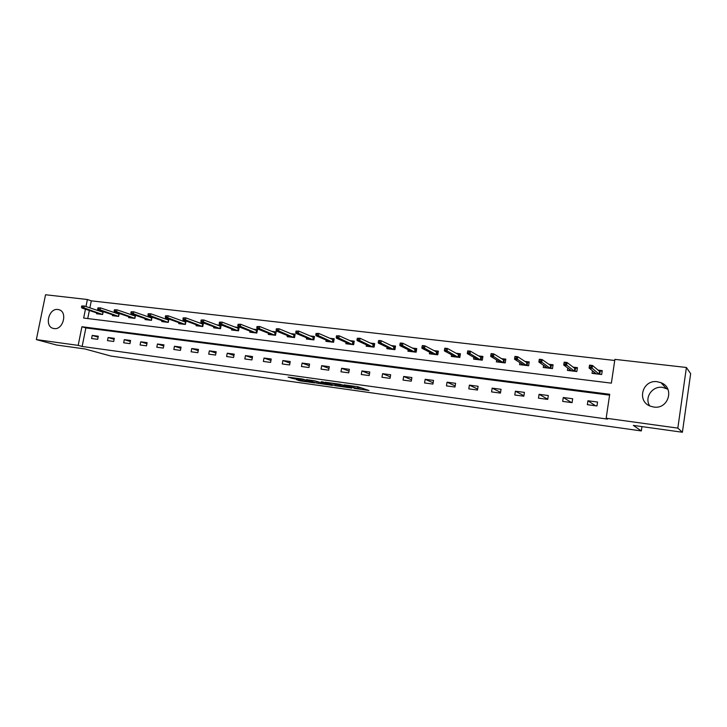 <?xml version="1.0" encoding="UTF-8"?>
<svg xmlns="http://www.w3.org/2000/svg" width="727" height="727" viewBox="0 0 727 727"><rect width="100%" height="100%" fill="white"/><g stroke="black" fill="none" stroke-linecap="round" stroke-linejoin="round"><path stroke-width="1.09" d="M353.994 388.372L368.998 390.508L357.757 386.719L343.971 384.837L353.476 386.828L349.06 386.655L357.611 388.282L358.602 388.809L353.994 388.372M57.933 309.502L58.869 309.684C67.911 311.729 63.204 330.267 54.062 328.559L53.262 328.404C44.165 326.432 48.764 307.903 57.933 309.502M649.702 405.866C644.122 397.596 652.355 385.728 662.561 387.382L667.849 389.218M657.362 381.739L661.052 382.72C674.965 387.8 668.386 409.637 653.718 407.029L650.565 406.229C636.307 401.458 642.477 379.294 657.362 381.739M296.298 379.603L300.36 380.93L314.8 382.911L302.65 379.049L288.092 377.131L293.472 378.676L300.078 379.558L297.952 378.658L304.549 379.776L311.583 382.248L296.298 379.603M85.441 309.193L83.669 318.053L611.371 383.147L614.897 359.365L686.406 367.48L690.65 373.669L682.399 432.247L633.335 425.404L641.332 430.938L110.84 356.048L85.077 348.987L56.406 344.989L36.35 339.6L45.537 294.753L87.385 299.506L85.977 306.549M682.399 432.247L677.828 428.112L606.164 418.225L609.717 394.279L81.924 326.732L78.189 345.37L36.35 339.6M609.589 395.143L85.859 327.922L82.142 346.47L607.563 419.115L606.164 418.225M82.142 346.47L78.189 345.37M335.22 385.71L351.923 388.118L340.39 384.301L325.178 382.229L335.22 385.71L335.456 384.374L337.537 384.774M332.475 385.437L316.772 383.12L306.421 379.612L314.973 380.875L320.889 382.638L325.632 383.256L321.27 381.72L322.97 381.957L332.512 385.21M641.332 430.938L641.959 426.604M597.558 402.031L587.934 400.759L587.343 404.685L596.967 405.966L597.558 402.031M572.685 398.75L563.261 397.505L562.662 401.386L572.094 402.649L572.685 398.75M548.322 395.533L539.08 394.316L538.48 398.16L547.722 399.396L548.322 395.533M524.44 392.389L515.388 391.199L514.789 394.997L523.849 396.206L524.44 392.389M501.039 389.308L492.161 388.136L491.561 391.898L500.44 393.089L501.039 389.308M478.093 386.282L469.388 385.128L468.788 388.863L477.494 390.026L478.093 386.282M455.593 383.311L447.06 382.193L446.451 385.883L454.993 387.018L455.593 383.311M433.528 380.403L425.159 379.303L424.55 382.956L432.919 384.074L433.528 380.403M411.891 377.549L403.676 376.468L403.058 380.085L411.273 381.184L411.891 377.549M390.653 374.75L382.593 373.687L381.975 377.277L390.045 378.349L390.653 374.75M369.816 372.006L361.901 370.961L361.292 374.514L369.198 375.568L369.816 372.006M349.36 369.307L341.599 368.289L340.981 371.806L348.751 372.842L349.36 369.307M329.286 366.662L321.661 365.663L321.052 369.143L328.677 370.161L329.286 366.662M309.575 364.063L302.096 363.082L301.478 366.526L308.966 367.526L309.575 364.063M290.227 361.519L282.876 360.547L282.258 363.963L289.61 364.945L290.227 361.519M271.216 359.011L263.992 358.057L263.374 361.446L270.598 362.409L271.216 359.011M252.542 356.548L245.453 355.612L244.835 358.965L251.924 359.92L252.542 356.548M234.203 354.131L227.233 353.213L226.615 356.539L233.585 357.466L234.203 354.131M216.183 351.759L209.331 350.85L208.713 354.149L215.555 355.058L216.183 351.759M198.462 349.423L191.737 348.533L191.119 351.795L197.844 352.695L198.462 349.423M181.059 347.124L174.444 346.252L173.826 349.487L180.441 350.378L181.059 347.124M163.948 344.871L157.441 344.007L156.823 347.224L163.321 348.088L163.948 344.871M147.118 342.653L140.72 341.808L140.102 344.989L146.5 345.843L147.118 342.653M130.569 340.472L124.281 339.645L123.663 342.799L129.951 343.635L130.569 340.472M114.303 338.328L108.114 337.51L107.496 340.636L113.685 341.463L114.303 338.328M98.299 336.219L92.211 335.411L91.593 338.518L97.682 339.327L98.299 336.219M614.733 360.483L91.284 300.842L89.875 307.848M89.348 310.474L87.731 318.553M592.45 370.743L592.051 373.36L601.665 374.523L602.256 370.606L598.021 370.098M567.769 368.026L567.405 370.397L576.82 371.533L577.411 367.653L573.167 367.153M543.587 365.308L543.242 367.489L552.475 368.598L553.074 364.763L548.812 364.263M519.887 362.628L519.569 364.645L528.62 365.736L529.22 361.937L524.949 361.428M496.659 359.974L496.359 361.855L505.238 362.918L505.828 359.156L501.557 358.656M473.895 357.357L473.604 359.111L482.31 360.156L482.91 356.439L478.62 355.93M451.567 354.767L451.294 356.43L459.827 357.457L460.427 353.767L456.129 353.258M429.666 352.222L429.403 353.795L437.772 354.803L438.381 351.159L434.074 350.641M408.183 349.723L407.929 351.214L416.144 352.195L416.744 348.587L412.436 348.079M387.1 347.261L386.864 348.678L394.915 349.651L395.524 346.07L391.208 345.561M366.417 344.834L366.181 346.188L374.087 347.142L374.696 343.598L370.379 343.089M346.116 342.444L345.888 343.744L353.649 344.68L354.258 341.172L349.941 340.663M326.178 340.1L325.96 341.354L333.584 342.263L334.193 338.791L329.867 338.282M306.612 337.791L306.394 339L313.882 339.9L314.491 336.456L310.165 335.938M287.392 335.529L287.183 336.683L294.526 337.564L295.144 334.156L290.818 333.648M268.517 333.293L268.308 334.411L275.524 335.283L276.142 331.903L271.816 331.385M249.97 331.103L249.77 332.184L256.858 333.039L257.476 329.685L253.15 329.177M231.749 328.94L231.549 329.994L238.52 330.83L239.138 327.513L234.821 326.996M213.847 326.823L213.656 327.841L220.499 328.659L221.117 325.369L216.8 324.86M196.245 324.733L196.063 325.723L202.788 326.532L203.406 323.27L199.089 322.761M178.951 322.679L178.769 323.642L185.385 324.433L186.003 321.207L181.686 320.689M161.948 320.662L161.767 321.598L168.273 322.379L168.882 319.171L164.575 318.662M151.979 317.163L147.754 316.663M152.061 317.19L151.443 320.353L145.046 319.58L145.227 318.671M135.022 315.154L131.214 314.7M135.495 315.318L134.895 318.362L128.606 317.608L128.779 316.718M118.347 313.173L114.948 312.774M119.21 313.464L118.628 316.409L112.44 315.663L112.612 314.791M101.944 311.229L98.954 310.874M103.189 311.647L102.625 314.482L96.537 313.746L96.7 312.901M686.406 367.48L677.828 428.112M91.284 300.842L87.385 299.506M85.859 327.922L81.924 326.732M587.934 400.759L595.513 405.775M563.261 397.505L571.604 402.585M539.08 394.316L547.749 399.223M515.388 391.199L523.922 395.724M492.161 388.136L500.558 392.344M469.388 385.128L477.648 389.072M447.06 382.193L455.175 385.892M425.159 379.303L433.138 382.793M403.676 376.468L411.518 379.776M382.593 373.687L390.299 376.831M361.901 370.961L369.48 373.951M341.599 368.289L349.042 371.143M321.661 365.663L328.986 368.389M302.096 363.082L309.284 365.699M282.876 360.547L289.946 363.055M263.992 358.057L270.953 360.474M245.453 355.612L252.287 357.938M227.233 353.213L233.958 355.458M209.331 350.85L215.946 353.022M191.737 348.533L198.235 350.632M174.444 346.252L180.841 348.278M157.441 344.007L163.729 345.979M140.72 341.808L146.909 343.717M124.281 339.645L130.378 341.49M108.114 337.51L114.112 339.309M92.211 335.411L98.109 337.155M358.629 388.654L358.629 387.209L358.393 388.563M356.375 386.528L358.629 387.209M358.784 387.745L363.055 388.336M331.757 383.102L335.456 384.374M349.096 387.609L341.054 384.638L335.62 383.938L341.754 386.228L349.096 387.609M318.762 382.157L318.499 383.474M313.192 380.521L318.735 382.148M323.37 383.711L329.958 384.81L325.687 383.465L320.952 382.838L323.37 383.711M593.75 373.569L593.986 371.997M598.821 370.77L602.174 371.17M589.452 367.126L591.096 367.326L591.342 365.708L589.697 365.517L589.097 368.026L589.533 365.127L592.496 365.472L592.06 368.371L589.097 368.026L596.204 373.796L599.075 374.141L599.493 371.333L600.238 370.943L599.739 374.287M591.096 367.326L599.139 374.214M591.342 365.708L592.496 365.472L599.493 371.333M569.168 370.606L569.386 369.216M574.057 367.826L577.329 368.216M564.016 364.127L565.633 364.318L565.879 362.728L564.261 362.537L563.716 365.018L564.161 362.155L567.06 362.5L566.624 365.363L563.716 365.018L571.558 370.834L574.375 371.17L574.793 368.389L575.539 367.998L575.03 371.315M565.633 364.318L574.439 371.243M565.879 362.728L567.06 362.5L574.793 368.389M545.077 367.717L545.268 366.472M549.776 364.936L552.983 365.317M539.107 361.192L540.688 361.383L540.933 359.801L539.352 359.62L538.861 362.082L539.307 359.247L542.151 359.583L541.706 362.419L538.861 362.082L547.404 367.926L550.166 368.262L550.593 365.508L551.33 365.127L550.83 368.407M540.688 361.383L550.23 368.335M540.933 359.801L542.151 359.583L550.593 365.508M521.468 364.872L521.641 363.745M525.994 362.11L529.129 362.482M514.716 358.32L516.261 358.502L516.506 356.939L514.961 356.757L514.525 359.202L514.961 356.403L517.751 356.73L517.306 359.529L514.525 359.202L523.731 365.081L526.439 365.408L526.866 362.682L527.611 362.3L527.102 365.545M516.261 358.502L526.502 365.481M516.506 356.939L517.751 356.73L526.866 362.682M498.313 362.082L498.477 361.065M502.675 359.338L505.747 359.701M490.816 355.503L492.333 355.685L492.579 354.131L491.061 353.958L490.67 356.384L491.116 353.613L493.842 353.931L493.397 356.703L490.67 356.384L500.53 362.291L503.184 362.609L503.611 359.91L504.356 359.538L503.838 362.755M492.333 355.685L503.248 362.682M492.579 354.131L493.842 353.931L503.611 359.91M475.622 359.356L475.767 358.42M479.811 356.621L482.819 356.975M467.652 351.214L467.397 352.74L468.888 352.913L469.133 351.386L467.743 350.877L470.424 351.186L469.969 353.94L467.297 353.622L477.775 359.556L480.374 359.865L480.811 357.202L481.547 356.83L481.038 360.01M468.888 352.913L480.438 359.938M469.133 351.386L470.424 351.186L480.811 357.202M467.297 353.622L467.397 352.74M453.357 356.675L453.503 355.812M457.392 353.949L460.336 354.303M444.697 348.524L444.451 350.032L445.905 350.205L446.151 348.696L444.842 348.197L447.459 348.497L447.014 351.223L444.397 350.914L455.465 356.866L458.01 357.175L458.446 354.531L459.182 354.167L458.673 357.32M445.905 350.205L458.074 357.248M446.151 348.696L447.459 348.497L458.446 354.531M444.397 350.914L444.451 350.032M431.52 354.049L431.656 353.249M435.4 351.341L438.29 351.686M422.196 345.888L421.951 347.388L423.378 347.551L423.632 346.052L422.387 345.561L424.959 345.861L424.504 348.56L421.942 348.251L433.574 354.231L436.082 354.54L436.509 351.923L437.245 351.559L436.736 354.676M423.378 347.551L436.136 354.603M423.632 346.052L424.959 345.861L436.509 351.923M421.942 348.251L421.951 347.388M410.101 351.468L410.219 350.723M413.827 348.769L416.662 349.114M400.141 343.298L399.895 344.789L401.295 344.952L401.54 343.462L400.377 342.99L402.894 343.28L402.44 345.952L399.923 345.652L412.1 351.65L414.554 351.95L414.99 349.36L415.726 348.996L415.208 352.086M401.295 344.952L414.617 352.013M401.54 343.462L402.894 343.28L414.99 349.36M399.923 345.652L399.895 344.789M389.072 348.942L389.19 348.251M392.662 346.252L395.433 346.588M378.513 340.763L378.258 342.235L379.63 342.399L379.885 340.927L378.785 340.463L381.257 340.754L380.803 343.389L378.331 343.099L391.026 349.114L393.443 349.405L393.88 346.843L394.616 346.488L394.089 349.551M379.63 342.399L393.498 349.478M379.885 340.927L381.257 340.754L393.88 346.843M378.331 343.099L378.258 342.235M368.444 346.461L368.553 345.807M371.888 343.789L374.614 344.107M357.293 338.282L357.039 339.736L358.393 339.891L358.647 338.437L357.293 338.282L360.029 338.264L359.574 340.881L357.148 340.59L370.352 346.634L372.715 346.915L373.151 344.371L373.887 344.025L373.369 347.052M358.393 339.891L372.778 346.979M358.647 338.437L360.029 338.264L373.151 344.371M357.148 340.59L357.039 339.736M348.188 344.025L348.297 343.408M351.505 341.363L354.167 341.681M336.483 335.838L336.228 337.283L337.555 337.437L337.801 335.992L336.483 335.838L339.209 335.829L338.755 338.418L336.374 338.137L350.05 344.189L352.377 344.471L352.813 341.954L353.54 341.608L353.022 344.607M337.555 337.437L352.431 344.534M337.801 335.992L339.209 335.829L352.813 341.954M336.374 338.137L336.228 337.283M328.304 341.635L328.404 341.054M331.485 338.982L334.102 339.291M316.063 333.448L315.809 334.874L317.108 335.029L317.354 333.602L316.063 333.448L318.771 333.439L318.317 336.001L315.991 335.729L330.122 341.79L332.403 342.063L332.839 339.573L333.575 339.227L333.048 342.199M317.108 335.029L332.466 342.135M317.354 333.602L318.771 333.439L332.839 339.573M315.991 335.729L315.809 334.874M308.775 339.282L308.875 338.737M311.838 336.646L314.4 336.946M296.016 331.103L295.762 332.512L297.034 332.657L297.288 331.248L296.016 331.103L298.724 331.094L298.27 333.629L295.98 333.357L310.556 339.436L312.792 339.709L313.237 337.237L313.964 336.901L313.437 339.845M297.034 332.657L312.855 339.773M297.288 331.248L298.724 331.094L313.237 337.237M295.98 333.357L295.762 332.512M289.6 336.974L289.691 336.456M292.536 334.347L295.053 334.647M276.351 328.795L276.096 330.194L277.341 330.34L277.596 328.94L276.351 328.795L279.041 328.786L278.586 331.303L276.342 331.039L291.336 337.128L293.535 337.392L293.972 334.947L294.708 334.611L294.181 337.528M277.341 330.34L293.59 337.455M277.596 328.94L279.041 328.786L293.972 334.947M276.342 331.039L276.096 330.194M270.762 334.711L270.853 334.22M273.579 332.094L276.051 332.393M257.031 326.532L256.776 327.913L258.003 328.059L258.258 326.677L257.031 326.532L259.721 326.523L259.266 329.022L257.058 328.758L272.461 334.856L274.615 335.12L275.06 332.693L275.787 332.357L275.26 335.247M258.003 328.059L274.679 335.183M258.258 326.677L259.721 326.523L275.06 332.693M257.058 328.758L256.776 327.913M252.26 332.484L252.342 332.021M254.959 329.885L257.385 330.167M238.074 324.306L237.82 325.678L239.019 325.823L239.274 324.451L238.074 324.306L240.755 324.306L240.292 326.777L238.129 326.523L253.914 332.621L256.04 332.884L256.477 330.476L257.204 330.149L256.676 333.011M239.019 325.823L256.095 332.948M239.274 324.451L240.755 324.306L256.477 330.476M238.129 326.523L237.82 325.678M236.666 327.704L239.047 327.986M219.454 322.125L219.2 323.488L220.381 323.624L220.635 322.261L219.454 322.125L222.126 322.125L221.662 324.569L219.536 324.324L235.693 330.431L237.774 330.685L238.22 328.304L238.947 327.977L238.42 330.821M220.381 323.624L237.838 330.749M220.635 322.261L222.126 322.125L238.22 328.304M219.536 324.324L219.2 323.488M218.691 325.569L221.026 325.85L220.472 328.659M201.161 319.98L200.906 321.334L202.07 321.47L202.324 320.116L201.161 319.98L203.824 319.98L203.369 322.406L201.27 322.161L217.782 328.277L219.836 328.522L220.281 326.169L220.999 325.841M202.07 321.47L219.89 328.586M202.324 320.116L203.824 319.98L220.281 326.169M201.27 322.161L200.906 321.334M201.025 323.47L203.315 323.742M183.195 317.881L182.94 319.217L184.085 319.344L184.34 318.008L183.195 317.881L185.848 317.881L185.385 320.28L183.331 320.044L200.189 326.159L202.206 326.405L202.642 324.069L203.315 323.769M184.085 319.344L202.26 326.468M184.34 318.008L185.848 317.881L202.642 324.069M183.331 320.044L182.94 319.217M183.658 321.407L185.912 321.67M165.538 315.809L165.283 317.136L166.41 317.263L166.665 315.936L165.538 315.809L168.182 315.809L167.728 318.19L165.711 317.953L182.886 324.078L184.867 324.324L185.894 321.743M166.41 317.263L184.922 324.378M166.665 315.936L168.182 315.809L185.312 321.997M165.711 317.953L165.283 317.136M166.583 319.371L168.8 319.635M148.199 313.773L147.935 315.091L149.044 315.218L149.299 313.91L148.199 313.773L150.825 313.782L150.371 316.145L148.39 315.909L165.874 322.034L167.828 322.27L168.773 319.753M149.044 315.218L167.882 322.334M149.299 313.91L150.825 313.782L168.264 319.971M148.39 315.909L147.935 315.091M149.798 317.381L151.97 317.635M131.151 311.774L130.887 313.083L131.978 313.21L132.232 311.901L131.151 311.774L133.768 311.783L133.314 314.128L131.36 313.891L149.153 320.025L151.071 320.253L151.943 317.79M131.978 313.21L151.125 320.316M132.232 311.901L133.768 311.783L151.507 317.972M131.36 313.891L130.887 313.083M133.286 315.418L135.422 315.672M114.384 309.811L114.13 311.101L115.202 311.229L115.457 309.938L114.384 309.811L117.002 309.82L116.547 312.137L114.63 311.919L132.705 318.044L134.586 318.272L135.386 315.863M115.202 311.229L134.649 318.335M115.457 309.938L117.002 309.82L135.031 316.009M114.63 311.919L114.13 311.101M117.056 313.482L119.155 313.737M97.918 307.885L97.654 309.157L98.708 309.284L98.963 308.003L97.918 307.885L100.517 307.894L100.062 310.193L98.172 309.966L116.529 316.1L118.383 316.327L119.11 313.964M98.708 309.284L118.437 316.381M98.963 308.003L100.517 307.894L118.828 314.082M98.172 309.966L97.654 309.157M101.089 311.583L103.152 311.828M81.715 305.985L81.46 307.248L82.487 307.376L82.742 306.103L81.715 305.985L84.305 305.994L83.85 308.275L81.997 308.057L100.617 314.182L102.443 314.409L103.098 312.092M82.487 307.376L102.498 314.464M82.742 306.103L84.305 305.994L102.88 312.183M81.997 308.057L81.46 307.248M357.848 386.928L357.611 388.282M353.595 386.146L353.476 386.828M352.759 386.028L352.677 386.546M337.192 384.728L336.955 386.064M316.999 381.802L316.772 383.12M325.787 382.92L325.687 383.465M293.626 377.795L293.472 378.676M291.854 377.549L291.718 378.313M300.496 380.185L300.36 380.93M298.742 379.939L298.633 380.575M661.052 382.72L666.132 388.336M353.84 386.173L353.713 386.928"/></g></svg>
